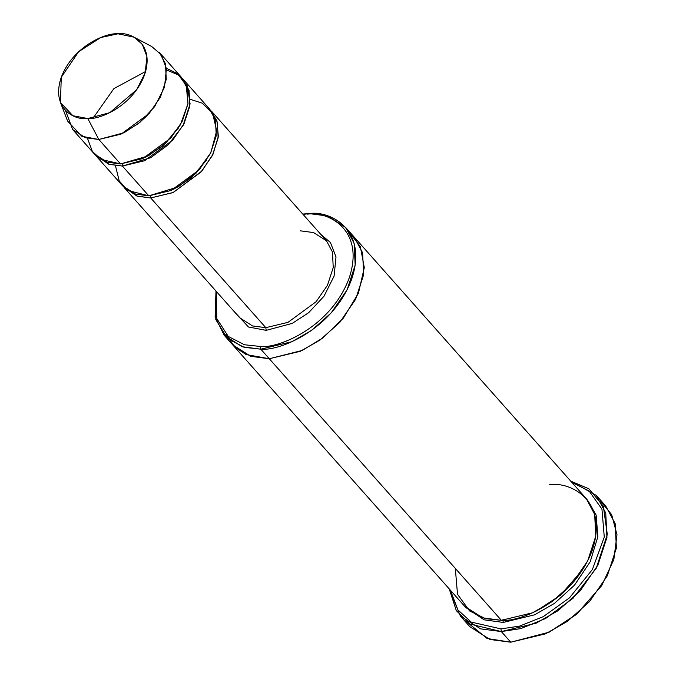 <?xml version="1.0" encoding="UTF-8"?>
<svg xmlns="http://www.w3.org/2000/svg" width="676" height="676" viewBox="0 0 676 676"><rect width="100%" height="100%" fill="white"/><g stroke="black" fill="none" stroke-linecap="round" stroke-linejoin="round"><path stroke-width="1.01" d="M265.812 327.674L252.554 325.95L239.667 317.745L252.554 325.95L265.812 327.674L287.993 322.351L316.098 301.75L327.446 285.289L333.234 267.595L332.465 252.013L326.449 240.757L332.465 252.013L333.234 267.595L327.446 285.289L316.098 301.75L287.993 322.351L265.812 327.674L150.723 197.958L173.301 192.449L201.803 171.121L213.016 154.229L218.34 136.324L216.945 120.877L210.38 110.002L217.376 122.297L218.145 137.879L212.349 155.573L201.009 172.025L172.895 192.626L150.723 197.958L150.351 195.279L150.723 197.958L265.812 327.674L266.183 330.353L265.812 327.674M233.82 311.154L248.498 327.007L266.183 330.353L248.498 327.007L233.82 311.154M549.157 632.161L576.797 614.171L601.775 585.475L576.679 614.129L549.157 632.161L510.76 642.2L545.498 633.851L567.46 621.32L589.54 601.572L607.31 575.791L616.385 548.075L615.177 523.655L605.747 506.02L596.308 495.39L605.747 513.025L606.947 537.437L597.88 565.161L580.109 590.942L558.021 610.69L536.068 623.213L501.322 631.57L520.833 628.596L545.583 618.515L572.969 598.328L596.257 568.237L607.31 534.496L603.347 506.332L588.931 488.816L570.73 481.126L596.308 495.39M600.575 501.11L611.662 514.656L616.985 534.691L613.833 559.567L601.775 585.475M571.82 482.351L589.066 490.97L601.961 509.163L604.276 537.133L592.37 569.555L569.471 597.863L543.208 616.689L519.607 626.103L500.95 628.891L501.322 631.57L510.76 642.2L501.322 631.57L480.552 628.857L460.364 616.013L449.244 588.914L456.325 610.656L469.989 624.058L501.322 631.57L500.95 628.891L519.607 626.103L543.208 616.689L569.471 597.863L592.37 569.555L604.276 537.133L601.961 509.163L589.066 490.97L571.82 482.351M232.688 344.844L250.576 356.269L269.293 358.745L250.728 356.32L232.688 344.844L464.767 606.406L482.799 617.881L501.364 620.306L260.801 349.171L260.437 346.492L244.408 344.743L228.285 336.437L216.785 318.59L216.303 291.415L216.785 318.59L228.285 336.437L244.408 344.743L260.437 346.492C278.52 348.588 330.725 327.378 349.061 278.368C365.615 229.417 327.539 210.912 307.563 214.14C327.539 210.912 365.615 229.417 349.061 278.368C330.725 327.378 278.52 348.588 260.437 346.492L260.801 349.171C279.332 351.317 332.812 329.592 351.588 279.391C368.547 229.24 329.55 210.278 309.084 213.582L303.085 214.427L309.084 213.582L327.649 216.007L345.69 227.482L354.114 243.242L355.187 265.06L347.084 289.835L331.206 312.87L311.467 330.522L291.846 341.71L260.801 349.171L269.293 358.745L300.338 351.283L319.959 340.087L339.698 322.435L355.576 299.4L363.68 274.633L362.606 252.816L354.173 237.056L362.606 252.816L363.68 274.625L355.576 299.4L339.698 322.435L319.959 340.087L300.338 351.283L269.293 358.745L501.364 620.306L485.571 618.675L469.567 610.935L457.508 594.272L455.32 568.406M159.468 52.559L165.485 63.814L166.254 79.396L160.465 97.091L149.126 113.551L121.012 134.152L98.831 139.484L120.531 163.938L142.712 158.606L170.817 138.005L182.165 121.545L187.953 103.85L187.184 88.269L181.16 77.013L159.468 52.559M60.443 102.448L67.592 121.089L81.796 136.273L98.831 139.484L87.787 118.537L72.873 115.731L60.443 102.448L61.271 77.267L78.678 51.672L100.808 37.526L117.954 33.8C106.377 32.465 72.957 46.036 61.22 77.419C50.624 108.76 74.994 120.607 87.787 118.537C99.364 119.88 132.783 106.301 144.52 74.926C155.125 43.585 130.747 31.73 117.954 33.8L134.017 37.172L142.306 44.32L146.929 56.539L145.222 72.805L136.645 89.773L109.808 112.655L87.787 118.537L98.831 139.484L124.004 132.758L139.831 122.474L154.686 106.605L164.488 87.212L166.431 68.614L161.15 54.655L151.678 46.483L134.017 37.172M178.422 128.06L162.679 146.101L145.399 157.356M182.081 78.103L189.069 90.398L189.838 105.98L184.049 123.674L172.71 140.126L144.596 160.727L122.415 166.059L109.157 164.336L95.358 155.049L108.582 164.141L122.415 166.059L122.052 163.381L122.415 166.059L150.723 157.702L168.231 144.765L183.086 125.508L190.091 103.943L187.48 85.987L178.219 74.859L166.575 70.008M166.389 68.268L177.712 73.76L186.272 85.497L187.979 103.69L180.34 124.916L165.417 143.523L148.221 155.911L120.531 163.938L101.02 159.435L92.35 151.399L87.466 138.293M206.721 159.959L190.987 177.999L173.698 189.255L190.987 177.999L206.721 159.959M123.657 186.939L136.882 196.04L150.723 197.958L137.465 196.226L123.657 186.939M147.157 115.664L136.814 124.849M96.271 156.131L122.686 185.908L135.572 194.105L148.83 195.837L122.415 166.059L148.83 195.837L127.992 190.505L119.229 180.991L115.452 165.721M582.492 569.952L560.345 595.311L536.034 611.172L560.345 595.311L582.492 569.952M502.885 619.757L503.257 622.435L534.699 614.788L554.573 603.305L574.456 585.23L590.199 561.756L597.846 536.769L596.148 515.078L587.174 499.699L596.148 515.078L597.846 536.769L590.199 561.756L574.456 585.23L554.573 603.305L534.699 614.788L503.257 622.435L502.885 619.757M465.73 607.454L484.109 619.824L503.257 622.435L484.109 619.824L465.73 607.454M353.928 236.769L586.253 498.618L594.677 514.377L595.759 536.195L587.647 560.962L571.769 584.005L552.038 601.648L532.409 612.845L501.364 620.306C519.895 622.452 573.375 600.727 592.151 550.517C609.11 500.367 570.113 481.405 549.647 484.717M190.294 99.321L202.344 103.2L212.636 113.314L216.692 130.764L210.794 152.784L196.124 173.09L178.134 186.914L148.83 195.837L171.011 190.505L199.124 169.904L210.464 153.444L216.252 135.749L215.483 120.167L209.467 108.912L183.052 79.143M320.593 234.166L330.446 242.532L336.006 256.905L334.088 276.121L324.007 296.223L308.653 312.692L292.26 323.373L266.183 330.353L292.26 323.373L308.653 312.692L324.007 296.223L334.088 276.121L336.006 256.905L330.446 242.532L320.593 234.166M224.204 335.271L215.129 316.858L215.99 291.06L215.805 319.613L227.457 338.515L244.154 347.32L260.801 349.171L242.245 346.754L224.204 335.271L232.696 344.844L250.728 356.32L269.293 358.745L302.214 350.438L322.993 337.865L343.315 318.193L358.441 293.198L364.296 267.603L360.333 246.546L349.517 232.629L360.333 246.554L364.296 267.603L358.441 293.207L343.307 318.193L322.984 337.865L302.206 350.438L269.293 358.745L245.996 354.511L234.749 346.982L226.139 334.451M302.764 214.064L309.084 213.582L302.764 214.064M601.564 585.805L576.755 614.214L549.512 631.992M460.364 616.013L469.795 626.644L489.982 639.488L510.76 642.2L487.151 638.499L465.536 620.923M450.334 590.14L457.939 609.955L471.206 622.089L500.95 628.891L471.206 622.089L457.939 609.955L450.334 590.14M72.687 129.555L94.386 154.01L107.273 162.206L120.531 163.938L98.831 139.484L85.573 137.752L72.687 129.555L65.479 110.475M300.305 230.829L313.563 232.561L326.449 240.757L211.351 111.041M93.153 118.046L113.906 88.607L145.602 71.504M345.69 227.482L354.173 237.056M124.578 188.029L239.667 317.745"/></g></svg>
